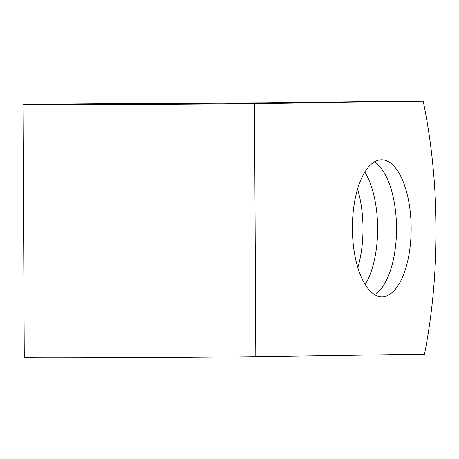 <?xml version="1.0" encoding="UTF-8"?>
<svg xmlns="http://www.w3.org/2000/svg" width="459" height="459" viewBox="0 0 459 459"><rect width="100%" height="100%" fill="white"/><g stroke="black" fill="none" stroke-linecap="round" stroke-linejoin="round"><path stroke-width="0.69" d="M352.397 228.72A68.5 29.382 89.8 0 0 381.991 296.789A68.5 29.382 89.8 0 0 411.155 227.859A68.5 29.382 89.8 0 0 381.567 159.789A68.5 29.382 89.8 0 0 352.397 228.72M374.67 294.655A68.5 29.382 89.8 0 0 396.524 227.905A68.5 29.382 89.8 0 0 374.257 161.97M357.578 189.119A68.5 29.382 -90.2 0 1 362.994 228.008A68.5 29.382 -90.2 0 1 357.819 267.608M364.836 172.091A68.5 29.382 -90.2 0 1 377.625 227.962A68.5 29.382 -90.2 0 1 365.186 284.591M389.685 101.456A295.257 126.638 89.8 0 0 389.639 101.238L279.726 102.856L189.819 103.292A105.45 0.476 -0.3 0 0 39.147 104.509A105.45 0.476 -0.3 0 0 121.417 104.537A105.45 0.476 -0.3 0 0 239.85 103.659L423.169 101.135A295.257 126.638 -90.2 0 1 424.495 354.205L255.806 356.683A121.646 0.545 -0.3 0 1 119.179 357.699A121.646 0.545 -0.3 0 1 24.275 357.664L22.95 104.589A121.646 0.545 -0.3 0 0 117.854 104.629A121.646 0.545 -0.3 0 0 254.481 103.614L423.169 101.135M389.639 101.238L265.095 102.896L196.768 103.189A121.646 0.545 -0.3 0 0 22.95 104.589M254.481 103.614L255.806 356.683M189.819 103.292L189.825 104.147M237.647 103.143L237.653 103.688"/></g></svg>
